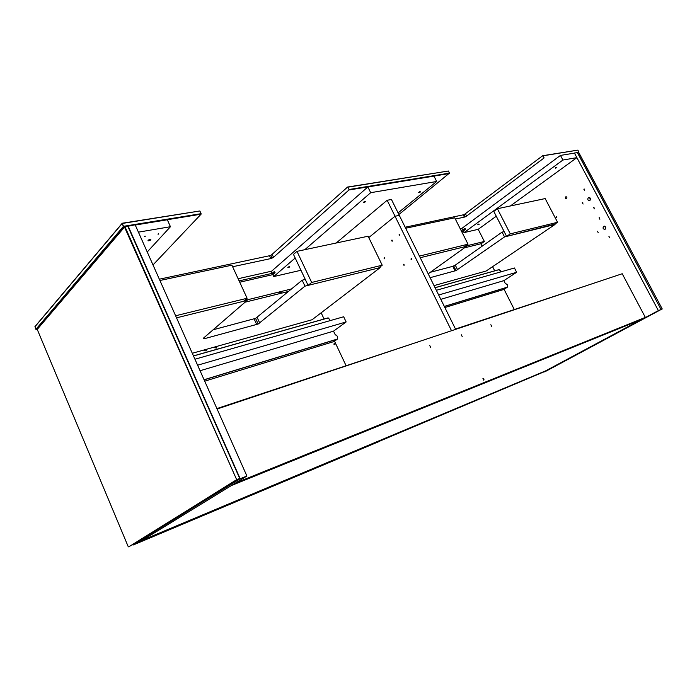 <?xml version="1.0" encoding="UTF-8"?>
<svg xmlns="http://www.w3.org/2000/svg" width="697" height="697" viewBox="0 0 697 697"><rect width="100%" height="100%" fill="white"/><g stroke="black" fill="none" stroke-linecap="round" stroke-linejoin="round"><path stroke-width="1.05" d="M37.281 329.376L35.887 329.35L35.042 326.484L122.236 223.24L123.308 226.525L35.887 329.35M34.85 326.867L122.036 223.659M36.349 329.585L123.822 226.83L123.308 226.525M123.648 226.586L122.219 223.354M123.822 226.83L127.917 226.159M135.218 224.965L201.067 214.188L201.093 213.665L123.831 226.272M122.559 223.406L199.856 210.973L122.236 223.24M661.026 309.442L577.586 152.695L578.745 152.504L577.369 152.591L578.641 152.477M578.798 152.355L574.206 153.113M543.948 158.062L466.598 216.061L464.394 217.124L455.35 219.058M398.884 214.51L449.452 173.126L349.031 189.514L348.988 189.976L449.391 173.544M348.988 189.976L273.52 257.28L270.845 258.57L232.632 266.751M153 264.938L201.067 214.188M159.343 279.201L270.845 255.459L347.568 187.049L349.031 189.514M347.89 187.171L448.38 171.018L347.568 187.049M405.166 227.222L464.106 214.65L542.71 155.71L544.008 157.688M543.024 155.806L577.822 150.134L542.71 155.71M577.909 150.195L578.867 151.998M449.452 173.126L448.38 171.018M201.093 213.665L199.856 210.973M134.678 543.695L140.942 541.116L246.904 476.025L135.148 224.809L127.83 226.264M246.904 476.025L240.177 478.734L128.082 225.967M134.704 543.738L240.177 478.734M124.693 226.795L127.9 226.272L124.519 227.1L236.762 479.893L125.042 226.847M124.711 226.682L37.298 329.315L124.519 227.1M127.891 226.386L239.812 478.665L127.9 226.272M236.762 479.893L239.812 478.665M239.629 478.996L128.692 546.892L236.919 480.085M239.663 478.473L236.945 479.562M236.405 479.832L128.692 546.892M128.239 546.692L37.255 329.437M578.745 152.504L662.15 308.797L544.662 371.893L660.974 309.573M662.072 309.154L661 309.564M662.15 308.797L660.93 309.259M480.93 243.75L482.167 246.172M492.561 266.69L494.67 270.845M494.704 270.837L492.596 266.672M482.193 246.154L480.974 243.741M574.119 153.174L577.316 152.495L661.07 309.52L548.312 369.915L545.429 370.935M514.255 309.416L504.07 289.316L514.22 309.433M574.398 152.974L658.377 310.609L661.07 309.52M658.377 310.609L545.516 371.092M603.611 226.342C605.667 226.281 606.19 227.239 605.179 229.217C603.114 229.322 602.574 228.381 603.567 226.368L603.611 226.342M604.952 226.325L605.588 228.782M608.917 236.335L609.701 237.782L608.917 236.335M597.46 231.265L598.235 232.693L597.46 231.265M599.089 217.83L599.873 219.259L599.089 217.83M565.354 198.314L565.563 196.92C566.835 196.763 567.192 197.347 566.626 198.671L565.354 198.314M556.241 217.534L556.337 216.898L556.816 217.708L556.241 217.534M556.615 216.828L556.807 217.708M588.338 197.582C590.333 197.46 590.864 198.401 589.923 200.405C587.893 200.614 587.344 199.69 588.277 197.634L588.338 197.582M589.749 197.591L590.254 200.03M593.591 207.471L594.375 208.891L593.591 207.471M582.309 202.653L583.093 204.055L582.309 202.653M583.868 189.157L584.661 190.56L583.868 189.157M499.008 269.608L498.338 269.791L500.341 270.584L500.838 271.882M440.818 299.335L503.844 280.647L505.325 283.566L507.616 284.907L507.259 287.251L504.07 289.316M505.935 283.383L505.334 283.566M382.801 439.241L546.892 370.604L379.499 441.236M382.383 439.415L379.638 441.314M382.339 439.432L381.573 439.877M420.596 191.867L419.707 192.398C418.313 192.79 418.348 192.538 419.829 191.623L420.596 191.867M365.637 201.642L364.749 202.191C363.189 202.635 363.172 202.383 364.679 201.424L365.637 201.642M287.817 267.387L288.645 266.89C290.1 266.463 290.152 266.655 288.785 267.482L287.817 267.387M239.123 280.882L275.062 272.701L272.239 273.346L274.461 271.403L275.071 272.693L272.841 274.627L273.738 276.561L300.965 270.27M398.083 212.89L436.679 181.481L433.978 176.114L367.868 186.944L370.691 192.694L304.807 249.683M295.188 258.012L273.738 276.561M367.868 186.944L271.342 271.412L272.239 273.346M436.679 181.481L370.691 192.694M555.317 167.899L556.18 167.411C557.217 167.132 557.051 167.385 555.683 168.169L555.317 167.899M479.188 224.225L478.386 224.678C477.393 224.948 477.523 224.739 478.769 224.051L479.188 224.225M461.039 230.341L465.561 229.313L462.703 229.958L465.03 228.25L465.561 229.304L463.235 231.021L464.036 232.606L478.203 229.33L496.264 216.209M510.352 205.981L576.889 157.653L574.467 153.113L560.475 155.405L562.923 160.031L464.036 232.606M560.475 155.405L461.902 228.372L462.703 229.958M576.889 157.653L562.923 160.031M150.796 239.864L149.916 240.465C147.738 241.118 147.424 240.883 148.949 239.751C150.491 239.167 151.101 239.202 150.796 239.864M157.905 234.079L158.75 234.14L157.905 234.079M144.349 236.44L145.229 236.501L144.349 236.44M138.415 232.153L135.253 225.035L167.324 219.782L170.451 226.717L138.415 232.153M147.233 251.965L170.451 226.717M135.706 543.32L381.599 439.763M381.477 439.79L378.48 441.802L132.996 545.08L135.549 543.381M333.95 344.266L334.203 343.255L334.987 344.841L333.95 344.266M217.089 346.322L216.244 348.134L213.988 347.193M206.896 349.18L206.033 351.009L203.742 350.06M203.855 350.025L204.369 350.696M214.04 347.176L214.484 347.733M590.08 284.472L455.489 329.019M428.202 273.816L466.615 246.276L466.215 245.492M430.345 272.283L452.789 266.341L455.272 265.139L502.084 232.127L504.541 236.919L456.03 270.584L430.11 277.685M504.166 231.622L502.084 232.127M554.847 224.12L504.541 236.919M466.615 246.276L420.239 257.716L464.341 246.834L468.027 244.194L454.723 217.812L405.671 228.241M434.031 285.613L486.149 271.02L555.03 224.469M497.397 208.734L493.79 211.383L506.614 236.414L510.282 233.852L557.565 222.282L545.167 198.575L497.397 208.734L510.282 233.852M506.614 236.414L553.923 224.739L557.565 222.282M419.437 256.087L468.027 244.194M213.143 329.777L255.581 318.39L302.158 280.203L304.964 286.153L258.169 324.018L204.116 338.777L203.228 338.341L247.121 300.416L246.407 298.874M305.295 279.453L302.158 280.203M379.891 266.977L380.196 267.596L304.964 286.153M247.121 300.416L176.533 317.832L243.628 301.278L247.104 298.264L231.909 265.182L159.918 280.49M192.294 353.266L312.099 319.731L380.196 267.596M419.341 341.478L216.898 408.581M296.974 251.356L293.481 254.396L308.091 285.378L311.672 282.459L382.217 265.2L368.112 236.222L296.974 251.356L311.672 282.459M308.091 285.378L378.567 267.997L382.217 265.2M175.609 315.767L247.104 298.264M491.707 326.457L490.845 324.715L491.707 326.457M462.216 336.607L461.327 334.804L462.216 336.607M430.685 347.463L429.779 345.59L430.685 347.463M483.997 379.09L483.796 380.266L482.934 378.419L483.997 379.09M217.089 409.008L622.221 273.738L645.344 317.396L235.481 483.038M645.344 317.396L641.266 319.583L231.491 485.495L641.266 319.583L545.655 370.848L142.545 540.131M436.348 290.3L514.447 267.997L516.634 272.292L438.674 294.997M503.844 280.647L516.634 272.292M324.07 319.017L321.143 312.805M328.034 317.876L327.363 318.067L329.437 319.095L330.012 320.664M200.065 370.734L333.541 331.153L335.205 334.673L337.601 336.381L337.365 339.125L334.516 341.164L346 365.524M451.525 330.735L395.025 216.236L368.774 237.572L395.025 216.236L399.311 215.382L395.025 216.236L387.149 200.266L391.453 199.49L455.655 329.35M403.493 264.999L403.58 264.233L404.121 265.243L403.493 264.999M411.064 259.345L411.143 258.57L411.692 259.589L411.064 259.345M399.111 235.081L399.181 234.305L399.738 235.307L399.111 235.081M391.679 240.927L391.749 240.16L392.298 241.145L391.679 240.927M384.117 258.596L384.186 257.838L384.727 258.822L384.117 258.596M384.77 258.77L384.544 257.794M392.341 241.11L392.115 240.108M399.773 235.264L399.555 234.253M411.744 259.537L411.491 258.517M404.173 265.191L403.92 264.189M335.205 334.673L335.806 334.49M194.942 359.225L343.673 316.76L346.139 321.944L197.608 365.211M333.541 331.153L346.139 321.944M336.215 243.009L387.149 200.266M281.335 292.331L280.316 292.932C278.53 293.489 278.478 293.271 280.133 292.278L281.335 292.331M239.733 282.207L272.849 274.618L239.733 282.215M461.571 231.395L463.252 231.012L461.571 231.395M246.895 299.928L291.642 288.915M466.415 245.884L484.363 241.467L478.203 229.33M462.189 228.163L460.168 228.616M271.612 271.168L238.13 278.73M464.437 247.836L481.252 243.671L484.363 241.467M245.065 302.193L288.645 291.398M272.266 254.597L273.52 257.28M465.491 213.866L466.598 216.061M464.394 217.124L463.287 214.929M270.845 258.57L269.6 255.886M204.709 381.181L334.604 341.347M444.869 307.534L504.062 289.386M204.116 379.848L337.27 339.195L204.116 379.848M444.355 306.497L507.163 287.312L444.355 306.497M204.073 379.743L337.479 339.021M444.311 306.41L507.381 287.155M193.496 355.967L328.226 317.919M435.085 287.739L499.191 269.626M193.461 355.897L328.087 317.884M435.059 287.678L499.061 269.608M452.789 266.341L455.08 270.933M455.272 265.139L457.572 269.73M203.733 337.906L204.116 338.777M254.135 318.921L256.723 324.558M257.158 317.466L259.746 323.094M464.106 214.65L465.213 216.845M270.845 255.459L272.1 258.143M603.567 226.368L604.395 226.15M599.063 217.847L599.507 217.734M565.563 196.92L566.252 196.772M588.277 197.634L589.305 197.399M593.556 207.497L594.044 207.384M582.274 202.679L582.779 202.566M583.825 189.183L584.374 189.07M419.707 192.398L419.428 191.832M364.749 202.191L364.435 201.546M288.785 267.482L288.541 266.942M149.916 240.465L149.498 239.524M158.559 233.704L158.75 234.14M145.028 236.048L145.229 236.501M456.03 270.584L453.738 265.993M258.169 324.018L255.581 318.39M280.028 292.331L280.316 292.932"/></g></svg>
